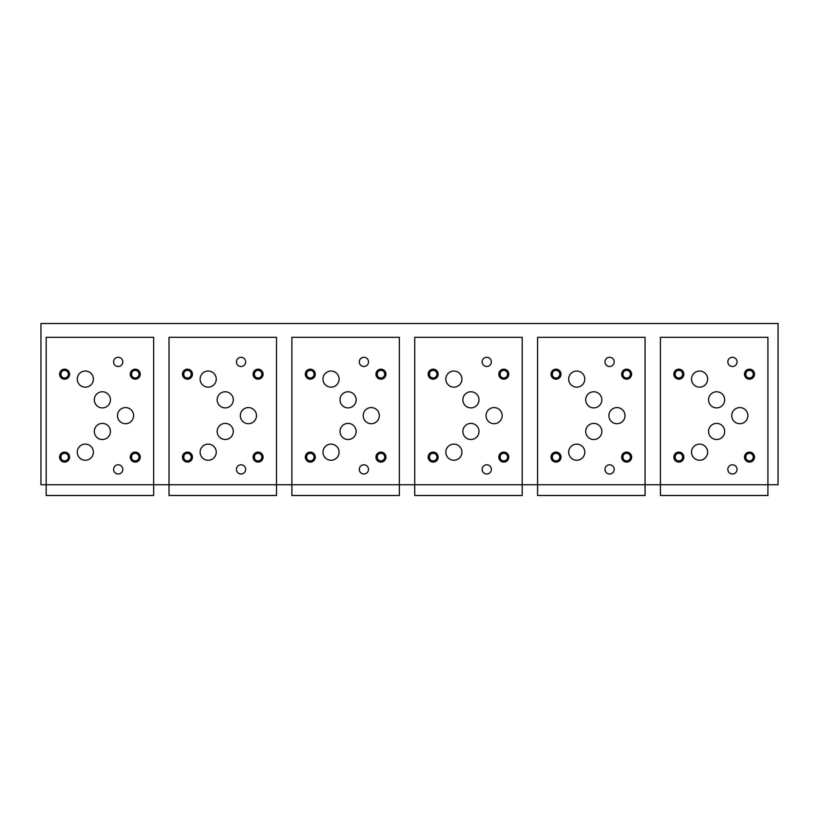 <?xml version="1.0" encoding="UTF-8"?>
<svg xmlns="http://www.w3.org/2000/svg" width="819" height="819" viewBox="0 0 819 819"><rect width="100%" height="100%" fill="white"/><g stroke="black" fill="none" stroke-linecap="round" stroke-linejoin="round"><path stroke-width="1.23" d="M40.95 323.505L40.95 484.746L778.05 484.746L778.05 323.505L40.95 323.505M68.192 372.829L68.438 374.181A3.839 3.839 0 0 0 64.599 370.342A3.839 3.839 0 0 0 60.76 374.181A3.839 3.839 0 0 0 64.599 378.02A3.839 3.839 0 0 0 68.438 374.181L68.192 375.532M138.831 372.829L139.076 374.181A3.839 3.839 0 0 0 135.237 370.342A3.839 3.839 0 0 0 131.398 374.181A3.839 3.839 0 0 0 135.237 378.02A3.839 3.839 0 0 0 139.076 374.181L138.831 375.532M138.831 455.753L139.076 457.104A3.839 3.839 0 0 0 135.237 453.265A3.839 3.839 0 0 0 131.398 457.104A3.839 3.839 0 0 0 135.237 460.943A3.839 3.839 0 0 0 139.076 457.104L138.831 458.456M68.192 455.753L68.438 457.104A3.839 3.839 0 0 0 64.599 453.265A3.839 3.839 0 0 0 60.76 457.104A3.839 3.839 0 0 0 64.599 460.943A3.839 3.839 0 0 0 68.438 457.104L68.192 458.456M85.33 387.162A8.067 8.067 0 0 0 93.397 379.095A8.067 8.067 0 0 0 85.33 371.038A8.067 8.067 0 0 0 77.273 379.095A8.067 8.067 0 0 0 85.33 387.162A8.067 8.067 0 0 0 93.397 379.095A8.067 8.067 0 0 0 85.33 371.038A8.067 8.067 0 0 0 77.273 379.095A8.067 8.067 0 0 0 85.33 387.162M102.375 407.893A8.067 8.067 0 0 0 110.442 399.826A8.067 8.067 0 0 0 102.375 391.769A8.067 8.067 0 0 0 94.308 399.826A8.067 8.067 0 0 0 102.375 407.893A8.067 8.067 0 0 0 110.442 399.826A8.067 8.067 0 0 0 102.375 391.769A8.067 8.067 0 0 0 94.308 399.826A8.067 8.067 0 0 0 102.375 407.893M125.563 423.71A8.067 8.067 0 0 0 133.62 415.642A8.067 8.067 0 0 0 125.563 407.575A8.067 8.067 0 0 0 117.496 415.642A8.067 8.067 0 0 0 125.563 423.71A8.067 8.067 0 0 0 133.62 415.642A8.067 8.067 0 0 0 125.563 407.575A8.067 8.067 0 0 0 117.496 415.642A8.067 8.067 0 0 0 125.563 423.71M102.375 439.516A8.067 8.067 0 0 0 110.442 431.459A8.067 8.067 0 0 0 102.375 423.392A8.067 8.067 0 0 0 94.308 431.459A8.067 8.067 0 0 0 102.375 439.516A8.067 8.067 0 0 0 110.442 431.459A8.067 8.067 0 0 0 102.375 423.392A8.067 8.067 0 0 0 94.308 431.459A8.067 8.067 0 0 0 102.375 439.516M191.042 372.829L191.288 374.181A3.839 3.839 0 0 0 187.449 370.342A3.839 3.839 0 0 0 183.61 374.181A3.839 3.839 0 0 0 187.449 378.02A3.839 3.839 0 0 0 191.288 374.181L191.042 375.532M261.681 372.829L261.926 374.181A3.839 3.839 0 0 0 258.087 370.342A3.839 3.839 0 0 0 254.248 374.181A3.839 3.839 0 0 0 258.087 378.02A3.839 3.839 0 0 0 261.926 374.181L261.681 375.532M261.681 455.753L261.926 457.104A3.839 3.839 0 0 0 258.087 453.265A3.839 3.839 0 0 0 254.248 457.104A3.839 3.839 0 0 0 258.087 460.943A3.839 3.839 0 0 0 261.926 457.104L261.681 458.456M191.042 455.753L191.288 457.104A3.839 3.839 0 0 0 187.449 453.265A3.839 3.839 0 0 0 183.61 457.104A3.839 3.839 0 0 0 187.449 460.943A3.839 3.839 0 0 0 191.288 457.104L191.042 458.456M313.892 372.829L314.138 374.181A3.839 3.839 0 0 0 310.299 370.342A3.839 3.839 0 0 0 306.46 374.181A3.839 3.839 0 0 0 310.299 378.02A3.839 3.839 0 0 0 314.138 374.181L313.892 375.532M384.531 372.829L384.776 374.181A3.839 3.839 0 0 0 380.937 370.342A3.839 3.839 0 0 0 377.098 374.181A3.839 3.839 0 0 0 380.937 378.02A3.839 3.839 0 0 0 384.776 374.181L384.531 375.532M384.531 455.753L384.776 457.104A3.839 3.839 0 0 0 380.937 453.265A3.839 3.839 0 0 0 377.098 457.104A3.839 3.839 0 0 0 380.937 460.943A3.839 3.839 0 0 0 384.776 457.104L384.531 458.456M313.892 455.753L314.138 457.104A3.839 3.839 0 0 0 310.299 453.265A3.839 3.839 0 0 0 306.46 457.104A3.839 3.839 0 0 0 310.299 460.943A3.839 3.839 0 0 0 314.138 457.104L313.892 458.456M436.742 372.829L436.988 374.181A3.839 3.839 0 0 0 433.149 370.342A3.839 3.839 0 0 0 429.31 374.181A3.839 3.839 0 0 0 433.149 378.02A3.839 3.839 0 0 0 436.988 374.181L436.742 375.532M507.381 372.829L507.626 374.181A3.839 3.839 0 0 0 503.787 370.342A3.839 3.839 0 0 0 499.948 374.181A3.839 3.839 0 0 0 503.787 378.02A3.839 3.839 0 0 0 507.626 374.181L507.381 375.532M507.381 455.753L507.626 457.104A3.839 3.839 0 0 0 503.787 453.265A3.839 3.839 0 0 0 499.948 457.104A3.839 3.839 0 0 0 503.787 460.943A3.839 3.839 0 0 0 507.626 457.104L507.381 458.456M436.742 455.753L436.988 457.104A3.839 3.839 0 0 0 433.149 453.265A3.839 3.839 0 0 0 429.31 457.104A3.839 3.839 0 0 0 433.149 460.943A3.839 3.839 0 0 0 436.988 457.104L436.742 458.456M559.592 372.829L559.838 374.181A3.839 3.839 0 0 0 555.999 370.342A3.839 3.839 0 0 0 552.16 374.181A3.839 3.839 0 0 0 555.999 378.02A3.839 3.839 0 0 0 559.838 374.181L559.592 375.532M630.231 372.829L630.476 374.181A3.839 3.839 0 0 0 626.637 370.342A3.839 3.839 0 0 0 622.798 374.181A3.839 3.839 0 0 0 626.637 378.02A3.839 3.839 0 0 0 630.476 374.181L630.231 375.532M630.231 455.753L630.476 457.104A3.839 3.839 0 0 0 626.637 453.265A3.839 3.839 0 0 0 622.798 457.104A3.839 3.839 0 0 0 626.637 460.943A3.839 3.839 0 0 0 630.476 457.104L630.231 458.456M559.592 455.753L559.838 457.104A3.839 3.839 0 0 0 555.999 453.265A3.839 3.839 0 0 0 552.16 457.104A3.839 3.839 0 0 0 555.999 460.943A3.839 3.839 0 0 0 559.838 457.104L559.592 458.456M682.442 372.829L682.688 374.181A3.839 3.839 0 0 0 678.849 370.342A3.839 3.839 0 0 0 675.01 374.181A3.839 3.839 0 0 0 678.849 378.02A3.839 3.839 0 0 0 682.688 374.181L682.442 375.532M753.081 372.829L753.326 374.181A3.839 3.839 0 0 0 749.487 370.342A3.839 3.839 0 0 0 745.648 374.181A3.839 3.839 0 0 0 749.487 378.02A3.839 3.839 0 0 0 753.326 374.181L753.081 375.532M753.081 455.753L753.326 457.104A3.839 3.839 0 0 0 749.487 453.265A3.839 3.839 0 0 0 745.648 457.104A3.839 3.839 0 0 0 749.487 460.943A3.839 3.839 0 0 0 753.326 457.104L753.081 458.456M682.442 455.753L682.688 457.104A3.839 3.839 0 0 0 678.849 453.265A3.839 3.839 0 0 0 675.01 457.104A3.839 3.839 0 0 0 678.849 460.943A3.839 3.839 0 0 0 682.688 457.104L682.442 458.456M208.18 387.162A8.067 8.067 0 0 0 216.247 379.095A8.067 8.067 0 0 0 208.18 371.038A8.067 8.067 0 0 0 200.123 379.095A8.067 8.067 0 0 0 208.18 387.162A8.067 8.067 0 0 0 216.247 379.095A8.067 8.067 0 0 0 208.18 371.038A8.067 8.067 0 0 0 200.123 379.095A8.067 8.067 0 0 0 208.18 387.162M225.225 407.893A8.067 8.067 0 0 0 233.292 399.826A8.067 8.067 0 0 0 225.225 391.769A8.067 8.067 0 0 0 217.158 399.826A8.067 8.067 0 0 0 225.225 407.893A8.067 8.067 0 0 0 233.292 399.826A8.067 8.067 0 0 0 225.225 391.769A8.067 8.067 0 0 0 217.158 399.826A8.067 8.067 0 0 0 225.225 407.893M248.413 423.71A8.067 8.067 0 0 0 256.47 415.642A8.067 8.067 0 0 0 248.413 407.575A8.067 8.067 0 0 0 240.346 415.642A8.067 8.067 0 0 0 248.413 423.71A8.067 8.067 0 0 0 256.48 415.642A8.067 8.067 0 0 0 248.413 407.575A8.067 8.067 0 0 0 240.356 415.642A8.067 8.067 0 0 0 248.413 423.71M225.225 439.516A8.067 8.067 0 0 0 233.292 431.459A8.067 8.067 0 0 0 225.225 423.392A8.067 8.067 0 0 0 217.158 431.459A8.067 8.067 0 0 0 225.225 439.516A8.067 8.067 0 0 0 233.292 431.459A8.067 8.067 0 0 0 225.225 423.392A8.067 8.067 0 0 0 217.158 431.459A8.067 8.067 0 0 0 225.225 439.516M331.03 387.162A8.067 8.067 0 0 0 339.097 379.095A8.067 8.067 0 0 0 331.03 371.038A8.067 8.067 0 0 0 322.973 379.095A8.067 8.067 0 0 0 331.03 387.162A8.067 8.067 0 0 0 339.097 379.095A8.067 8.067 0 0 0 331.03 371.038A8.067 8.067 0 0 0 322.973 379.095A8.067 8.067 0 0 0 331.03 387.162M348.075 407.893A8.067 8.067 0 0 0 356.142 399.826A8.067 8.067 0 0 0 348.075 391.769A8.067 8.067 0 0 0 340.008 399.826A8.067 8.067 0 0 0 348.075 407.893A8.067 8.067 0 0 0 356.142 399.826A8.067 8.067 0 0 0 348.075 391.769A8.067 8.067 0 0 0 340.008 399.826A8.067 8.067 0 0 0 348.075 407.893M371.263 423.71A8.067 8.067 0 0 0 379.32 415.642A8.067 8.067 0 0 0 371.263 407.575A8.067 8.067 0 0 0 363.196 415.642A8.067 8.067 0 0 0 371.263 423.71A8.067 8.067 0 0 0 379.32 415.642A8.067 8.067 0 0 0 371.263 407.575A8.067 8.067 0 0 0 363.196 415.642A8.067 8.067 0 0 0 371.263 423.71M348.075 439.516A8.067 8.067 0 0 0 356.142 431.459A8.067 8.067 0 0 0 348.075 423.392A8.067 8.067 0 0 0 340.008 431.459A8.067 8.067 0 0 0 348.075 439.516A8.067 8.067 0 0 0 356.142 431.459A8.067 8.067 0 0 0 348.075 423.392A8.067 8.067 0 0 0 340.008 431.459A8.067 8.067 0 0 0 348.075 439.516M453.88 387.162A8.067 8.067 0 0 0 461.936 379.095A8.067 8.067 0 0 0 453.88 371.038A8.067 8.067 0 0 0 445.823 379.095A8.067 8.067 0 0 0 453.88 387.162A8.067 8.067 0 0 0 461.936 379.095A8.067 8.067 0 0 0 453.88 371.038A8.067 8.067 0 0 0 445.823 379.095A8.067 8.067 0 0 0 453.88 387.162M470.925 407.893A8.067 8.067 0 0 0 478.992 399.826A8.067 8.067 0 0 0 470.925 391.769A8.067 8.067 0 0 0 462.858 399.826A8.067 8.067 0 0 0 470.925 407.893A8.067 8.067 0 0 0 478.992 399.826A8.067 8.067 0 0 0 470.925 391.769A8.067 8.067 0 0 0 462.858 399.826A8.067 8.067 0 0 0 470.925 407.893M494.113 423.71A8.067 8.067 0 0 0 502.17 415.642A8.067 8.067 0 0 0 494.113 407.575A8.067 8.067 0 0 0 486.046 415.642A8.067 8.067 0 0 0 494.113 423.71A8.067 8.067 0 0 0 502.17 415.642A8.067 8.067 0 0 0 494.113 407.575A8.067 8.067 0 0 0 486.046 415.642A8.067 8.067 0 0 0 494.113 423.71M470.925 439.516A8.067 8.067 0 0 0 478.992 431.459A8.067 8.067 0 0 0 470.925 423.392A8.067 8.067 0 0 0 462.858 431.459A8.067 8.067 0 0 0 470.925 439.516A8.067 8.067 0 0 0 478.992 431.459A8.067 8.067 0 0 0 470.925 423.392A8.067 8.067 0 0 0 462.858 431.459A8.067 8.067 0 0 0 470.925 439.516M576.73 387.162A8.067 8.067 0 0 0 584.797 379.095A8.067 8.067 0 0 0 576.73 371.038A8.067 8.067 0 0 0 568.673 379.095A8.067 8.067 0 0 0 576.73 387.162A8.067 8.067 0 0 0 584.797 379.095A8.067 8.067 0 0 0 576.73 371.038A8.067 8.067 0 0 0 568.673 379.095A8.067 8.067 0 0 0 576.73 387.162M593.775 407.893A8.067 8.067 0 0 0 601.842 399.826A8.067 8.067 0 0 0 593.775 391.769A8.067 8.067 0 0 0 585.708 399.826A8.067 8.067 0 0 0 593.775 407.893A8.067 8.067 0 0 0 601.842 399.826A8.067 8.067 0 0 0 593.775 391.769A8.067 8.067 0 0 0 585.708 399.826A8.067 8.067 0 0 0 593.775 407.893M616.963 423.71A8.067 8.067 0 0 0 625.02 415.642A8.067 8.067 0 0 0 616.963 407.575A8.067 8.067 0 0 0 608.896 415.642A8.067 8.067 0 0 0 616.963 423.71A8.067 8.067 0 0 0 625.02 415.642A8.067 8.067 0 0 0 616.963 407.575A8.067 8.067 0 0 0 608.896 415.642A8.067 8.067 0 0 0 616.963 423.71M593.775 439.516A8.067 8.067 0 0 0 601.842 431.459A8.067 8.067 0 0 0 593.775 423.392A8.067 8.067 0 0 0 585.708 431.459A8.067 8.067 0 0 0 593.775 439.516A8.067 8.067 0 0 0 601.842 431.459A8.067 8.067 0 0 0 593.775 423.392A8.067 8.067 0 0 0 585.708 431.459A8.067 8.067 0 0 0 593.775 439.516M699.58 387.162A8.067 8.067 0 0 0 707.647 379.095A8.067 8.067 0 0 0 699.58 371.038A8.067 8.067 0 0 0 691.523 379.095A8.067 8.067 0 0 0 699.58 387.162A8.067 8.067 0 0 0 707.647 379.095A8.067 8.067 0 0 0 699.58 371.038A8.067 8.067 0 0 0 691.523 379.095A8.067 8.067 0 0 0 699.58 387.162M716.625 407.893A8.067 8.067 0 0 0 724.692 399.826A8.067 8.067 0 0 0 716.625 391.769A8.067 8.067 0 0 0 708.558 399.826A8.067 8.067 0 0 0 716.625 407.893A8.067 8.067 0 0 0 724.692 399.826A8.067 8.067 0 0 0 716.625 391.769A8.067 8.067 0 0 0 708.558 399.826A8.067 8.067 0 0 0 716.625 407.893M739.813 423.71A8.067 8.067 0 0 0 747.87 415.642A8.067 8.067 0 0 0 739.813 407.575A8.067 8.067 0 0 0 731.746 415.642A8.067 8.067 0 0 0 739.813 423.71A8.067 8.067 0 0 0 747.87 415.642A8.067 8.067 0 0 0 739.813 407.575A8.067 8.067 0 0 0 731.746 415.642A8.067 8.067 0 0 0 739.813 423.71M716.625 439.516A8.067 8.067 0 0 0 724.692 431.459A8.067 8.067 0 0 0 716.625 423.392A8.067 8.067 0 0 0 708.558 431.459A8.067 8.067 0 0 0 716.625 439.516A8.067 8.067 0 0 0 724.692 431.459A8.067 8.067 0 0 0 716.625 423.392A8.067 8.067 0 0 0 708.558 431.459A8.067 8.067 0 0 0 716.625 439.516M69.595 374.181A4.996 4.996 0 0 0 64.599 369.185A4.996 4.996 0 0 0 59.613 374.181A4.996 4.996 0 0 0 64.599 379.177A4.996 4.996 0 0 0 69.595 374.181M68.059 375.849L66.994 377.18M65.448 377.928L63.749 377.928M62.203 377.18L61.138 375.849M61.005 375.532L61.005 372.829M61.138 372.512L62.203 371.181M63.749 370.434L65.448 370.434M66.994 371.181L68.059 372.512M140.233 374.181A4.996 4.996 0 0 0 135.237 369.185A4.996 4.996 0 0 0 130.252 374.181A4.996 4.996 0 0 0 135.237 379.177A4.996 4.996 0 0 0 140.233 374.181M138.698 375.849L137.633 377.18M136.087 377.928L134.388 377.928M132.842 377.18L131.777 375.849M131.644 375.532L131.644 372.829M131.777 372.512L132.842 371.181M134.388 370.434L136.087 370.434M137.633 371.181L138.698 372.512M140.233 457.104A4.996 4.996 0 0 0 135.237 452.108A4.996 4.996 0 0 0 130.252 457.104A4.996 4.996 0 0 0 135.237 462.1A4.996 4.996 0 0 0 140.233 457.104M138.698 458.773L137.633 460.104M136.087 460.851L134.388 460.851M132.842 460.104L131.777 458.773M131.644 458.456L131.644 455.753M131.777 455.436L132.842 454.105M134.388 453.357L136.087 453.357M137.633 454.105L138.698 455.436M69.595 457.104A4.996 4.996 0 0 0 64.599 452.108A4.996 4.996 0 0 0 59.613 457.104A4.996 4.996 0 0 0 64.599 462.1A4.996 4.996 0 0 0 69.595 457.104M68.059 458.773L66.994 460.104M65.448 460.851L63.749 460.851M62.203 460.104L61.138 458.773M61.005 458.456L61.005 455.753M61.138 455.436L62.203 454.105M63.749 453.357L65.448 453.357M66.994 454.105L68.059 455.436M192.445 374.181A4.996 4.996 0 0 0 187.449 369.185A4.996 4.996 0 0 0 182.463 374.181A4.996 4.996 0 0 0 187.449 379.177A4.996 4.996 0 0 0 192.445 374.181M190.909 375.849L189.844 377.18M188.298 377.928L186.599 377.928M185.053 377.18L183.988 375.849M183.855 375.532L183.855 372.829M183.988 372.512L185.053 371.181M186.599 370.434L188.298 370.434M189.844 371.181L190.909 372.512M263.083 374.181A4.996 4.996 0 0 0 258.087 369.185A4.996 4.996 0 0 0 253.102 374.181A4.996 4.996 0 0 0 258.087 379.177A4.996 4.996 0 0 0 263.083 374.181M261.548 375.849L260.483 377.18M258.937 377.928L257.238 377.928M255.692 377.18L254.627 375.849M254.494 375.532L254.494 372.829M254.627 372.512L255.692 371.181M257.238 370.434L258.937 370.434M260.483 371.181L261.548 372.512M263.083 457.104A4.996 4.996 0 0 0 258.087 452.108A4.996 4.996 0 0 0 253.102 457.104A4.996 4.996 0 0 0 258.087 462.1A4.996 4.996 0 0 0 263.083 457.104M261.548 458.773L260.483 460.104M258.937 460.851L257.238 460.851M255.692 460.104L254.627 458.773M254.494 458.456L254.494 455.753M254.627 455.436L255.692 454.105M257.238 453.357L258.937 453.357M260.483 454.105L261.548 455.436M192.445 457.104A4.996 4.996 0 0 0 187.449 452.108A4.996 4.996 0 0 0 182.463 457.104A4.996 4.996 0 0 0 187.449 462.1A4.996 4.996 0 0 0 192.445 457.104M190.909 458.773L189.844 460.104M188.298 460.851L186.599 460.851M185.053 460.104L183.988 458.773M183.855 458.456L183.855 455.753M183.988 455.436L185.053 454.105M186.599 453.357L188.298 453.357M189.844 454.105L190.909 455.436M315.295 374.181A4.996 4.996 0 0 0 310.299 369.185A4.996 4.996 0 0 0 305.313 374.181A4.996 4.996 0 0 0 310.299 379.177A4.996 4.996 0 0 0 315.295 374.181M313.759 375.849L312.694 377.18M311.148 377.928L309.449 377.928M307.903 377.18L306.838 375.849M306.705 375.532L306.705 372.829M306.838 372.512L307.903 371.181M309.449 370.434L311.148 370.434M312.694 371.181L313.759 372.512M385.933 374.181A4.996 4.996 0 0 0 380.937 369.185A4.996 4.996 0 0 0 375.952 374.181A4.996 4.996 0 0 0 380.937 379.177A4.996 4.996 0 0 0 385.933 374.181M384.398 375.849L383.333 377.18M381.787 377.928L380.088 377.928M378.542 377.18L377.477 375.849M377.344 375.532L377.344 372.829M377.477 372.512L378.542 371.181M380.088 370.434L381.787 370.434M383.333 371.181L384.398 372.512M385.933 457.104A4.996 4.996 0 0 0 380.937 452.108A4.996 4.996 0 0 0 375.952 457.104A4.996 4.996 0 0 0 380.937 462.1A4.996 4.996 0 0 0 385.933 457.104M384.398 458.773L383.333 460.104M381.787 460.851L380.088 460.851M378.542 460.104L377.477 458.773M377.344 458.456L377.344 455.753M377.477 455.436L378.542 454.105M380.088 453.357L381.787 453.357M383.333 454.105L384.398 455.436M315.295 457.104A4.996 4.996 0 0 0 310.299 452.108A4.996 4.996 0 0 0 305.313 457.104A4.996 4.996 0 0 0 310.299 462.1A4.996 4.996 0 0 0 315.295 457.104M313.759 458.773L312.694 460.104M311.148 460.851L309.449 460.851M307.903 460.104L306.838 458.773M306.705 458.456L306.705 455.753M306.838 455.436L307.903 454.105M309.449 453.357L311.148 453.357M312.694 454.105L313.759 455.436M438.145 374.181A4.996 4.996 0 0 0 433.149 369.185A4.996 4.996 0 0 0 428.163 374.181A4.996 4.996 0 0 0 433.149 379.177A4.996 4.996 0 0 0 438.145 374.181M436.609 375.849L435.544 377.18M433.998 377.928L432.299 377.928M430.753 377.18L429.688 375.849M429.555 375.532L429.555 372.829M429.688 372.512L430.753 371.181M432.299 370.434L433.998 370.434M435.544 371.181L436.609 372.512M508.783 374.181A4.996 4.996 0 0 0 503.787 369.185A4.996 4.996 0 0 0 498.802 374.181A4.996 4.996 0 0 0 503.787 379.177A4.996 4.996 0 0 0 508.783 374.181M507.248 375.849L506.183 377.18M504.637 377.928L502.938 377.928M501.392 377.18L500.327 375.849M500.194 375.532L500.194 372.829M500.327 372.512L501.392 371.181M502.938 370.434L504.637 370.434M506.183 371.181L507.248 372.512M508.783 457.104A4.996 4.996 0 0 0 503.787 452.108A4.996 4.996 0 0 0 498.802 457.104A4.996 4.996 0 0 0 503.787 462.1A4.996 4.996 0 0 0 508.783 457.104M507.248 458.773L506.183 460.104M504.637 460.851L502.938 460.851M501.392 460.104L500.327 458.773M500.194 458.456L500.194 455.753M500.327 455.436L501.392 454.105M502.938 453.357L504.637 453.357M506.183 454.105L507.248 455.436M438.145 457.104A4.996 4.996 0 0 0 433.149 452.108A4.996 4.996 0 0 0 428.163 457.104A4.996 4.996 0 0 0 433.149 462.1A4.996 4.996 0 0 0 438.145 457.104M436.609 458.773L435.544 460.104M433.998 460.851L432.299 460.851M430.753 460.104L429.688 458.773M429.555 458.456L429.555 455.753M429.688 455.436L430.753 454.105M432.299 453.357L433.998 453.357M435.544 454.105L436.609 455.436M560.995 374.181A4.996 4.996 0 0 0 555.999 369.185A4.996 4.996 0 0 0 551.013 374.181A4.996 4.996 0 0 0 555.999 379.177A4.996 4.996 0 0 0 560.995 374.181M559.459 375.849L558.394 377.18M556.848 377.928L555.149 377.928M553.603 377.18L552.538 375.849M552.405 375.532L552.405 372.829M552.538 372.512L553.603 371.181M555.149 370.434L556.848 370.434M558.394 371.181L559.459 372.512M631.633 374.181A4.996 4.996 0 0 0 626.637 369.185A4.996 4.996 0 0 0 621.652 374.181A4.996 4.996 0 0 0 626.637 379.177A4.996 4.996 0 0 0 631.633 374.181M630.098 375.849L629.033 377.18M627.487 377.928L625.788 377.928M624.242 377.18L623.177 375.849M623.044 375.532L623.044 372.829M623.177 372.512L624.242 371.181M625.788 370.434L627.487 370.434M629.033 371.181L630.098 372.512M631.633 457.104A4.996 4.996 0 0 0 626.637 452.108A4.996 4.996 0 0 0 621.652 457.104A4.996 4.996 0 0 0 626.637 462.1A4.996 4.996 0 0 0 631.633 457.104M630.098 458.773L629.033 460.104M627.487 460.851L625.788 460.851M624.242 460.104L623.177 458.773M623.044 458.456L623.044 455.753M623.177 455.436L624.242 454.105M625.788 453.357L627.487 453.357M629.033 454.105L630.098 455.436M560.995 457.104A4.996 4.996 0 0 0 555.999 452.108A4.996 4.996 0 0 0 551.013 457.104A4.996 4.996 0 0 0 555.999 462.1A4.996 4.996 0 0 0 560.995 457.104M559.459 458.773L558.394 460.104M556.848 460.851L555.149 460.851M553.603 460.104L552.538 458.773M552.405 458.456L552.405 455.753M552.538 455.436L553.603 454.105M555.149 453.357L556.848 453.357M558.394 454.105L559.459 455.436M683.845 374.181A4.996 4.996 0 0 0 678.849 369.185A4.996 4.996 0 0 0 673.863 374.181A4.996 4.996 0 0 0 678.849 379.177A4.996 4.996 0 0 0 683.845 374.181M682.309 375.849L681.244 377.18M679.698 377.928L677.999 377.928M676.453 377.18L675.388 375.849M675.255 375.532L675.255 372.829M675.388 372.512L676.453 371.181M677.999 370.434L679.698 370.434M681.244 371.181L682.309 372.512M754.483 374.181A4.996 4.996 0 0 0 749.487 369.185A4.996 4.996 0 0 0 744.502 374.181A4.996 4.996 0 0 0 749.487 379.177A4.996 4.996 0 0 0 754.483 374.181M752.948 375.849L751.883 377.18M750.337 377.928L748.638 377.928M747.092 377.18L746.027 375.849M745.894 375.532L745.894 372.829M746.027 372.512L747.092 371.181M748.638 370.434L750.337 370.434M751.883 371.181L752.948 372.512M754.483 457.104A4.996 4.996 0 0 0 749.487 452.108A4.996 4.996 0 0 0 744.502 457.104A4.996 4.996 0 0 0 749.487 462.1A4.996 4.996 0 0 0 754.483 457.104M752.948 458.773L751.883 460.104M750.337 460.851L748.638 460.851M747.092 460.104L746.027 458.773M745.894 458.456L745.894 455.753M746.027 455.436L747.092 454.105M748.638 453.357L750.337 453.357M751.883 454.105L752.948 455.436M683.845 457.104A4.996 4.996 0 0 0 678.849 452.108A4.996 4.996 0 0 0 673.863 457.104A4.996 4.996 0 0 0 678.849 462.1A4.996 4.996 0 0 0 683.845 457.104M682.309 458.773L681.244 460.104M679.698 460.851L677.999 460.851M676.453 460.104L675.388 458.773M675.255 458.456L675.255 455.753M675.388 455.436L676.453 454.105M677.999 453.357L679.698 453.357M681.244 454.105L682.309 455.436M46.171 337.326L153.665 337.326L153.665 495.495L46.171 495.495L46.171 337.326M64.599 378.787A4.607 4.607 0 0 0 69.205 374.181A4.607 4.607 0 0 0 64.599 369.574A4.607 4.607 0 0 0 59.992 374.181A4.607 4.607 0 0 0 64.599 378.787M118.192 366.502A4.607 4.607 0 0 0 122.799 361.896A4.607 4.607 0 0 0 118.192 357.289A4.607 4.607 0 0 0 113.585 361.896A4.607 4.607 0 0 0 118.192 366.502M118.192 473.996A4.607 4.607 0 0 0 122.799 469.389A4.607 4.607 0 0 0 118.192 464.782A4.607 4.607 0 0 0 113.585 469.389A4.607 4.607 0 0 0 118.192 473.996M85.33 460.247A8.067 8.067 0 0 0 93.397 452.19A8.067 8.067 0 0 0 85.33 444.123A8.067 8.067 0 0 0 77.273 452.19A8.067 8.067 0 0 0 85.33 460.247M135.237 378.787A4.607 4.607 0 0 0 139.844 374.181A4.607 4.607 0 0 0 135.237 369.574A4.607 4.607 0 0 0 130.63 374.181A4.607 4.607 0 0 0 135.237 378.787M135.237 461.711A4.607 4.607 0 0 0 139.844 457.104A4.607 4.607 0 0 0 135.237 452.497A4.607 4.607 0 0 0 130.63 457.104A4.607 4.607 0 0 0 135.237 461.711M64.599 461.711A4.607 4.607 0 0 0 69.205 457.104A4.607 4.607 0 0 0 64.599 452.497A4.607 4.607 0 0 0 59.992 457.104A4.607 4.607 0 0 0 64.599 461.711M169.021 337.326L276.515 337.326L276.515 495.495L169.021 495.495L169.021 337.326M187.449 378.787A4.607 4.607 0 0 0 192.055 374.181A4.607 4.607 0 0 0 187.449 369.574A4.607 4.607 0 0 0 182.842 374.181A4.607 4.607 0 0 0 187.449 378.787M241.042 366.502A4.607 4.607 0 0 0 245.649 361.896A4.607 4.607 0 0 0 241.042 357.289A4.607 4.607 0 0 0 236.435 361.896A4.607 4.607 0 0 0 241.042 366.502M241.042 473.996A4.607 4.607 0 0 0 245.649 469.389A4.607 4.607 0 0 0 241.042 464.782A4.607 4.607 0 0 0 236.435 469.389A4.607 4.607 0 0 0 241.042 473.996M208.18 460.247A8.067 8.067 0 0 0 216.247 452.19A8.067 8.067 0 0 0 208.18 444.123A8.067 8.067 0 0 0 200.123 452.19A8.067 8.067 0 0 0 208.18 460.247M258.087 378.787A4.607 4.607 0 0 0 262.694 374.181A4.607 4.607 0 0 0 258.087 369.574A4.607 4.607 0 0 0 253.48 374.181A4.607 4.607 0 0 0 258.087 378.787M258.087 461.711A4.607 4.607 0 0 0 262.694 457.104A4.607 4.607 0 0 0 258.087 452.497A4.607 4.607 0 0 0 253.48 457.104A4.607 4.607 0 0 0 258.087 461.711M187.449 461.711A4.607 4.607 0 0 0 192.055 457.104A4.607 4.607 0 0 0 187.449 452.497A4.607 4.607 0 0 0 182.842 457.104A4.607 4.607 0 0 0 187.449 461.711M291.871 337.326L399.365 337.326L399.365 495.495L291.871 495.495L291.871 337.326M310.299 378.787A4.607 4.607 0 0 0 314.906 374.181A4.607 4.607 0 0 0 310.299 369.574A4.607 4.607 0 0 0 305.692 374.181A4.607 4.607 0 0 0 310.299 378.787M363.892 366.502A4.607 4.607 0 0 0 368.499 361.896A4.607 4.607 0 0 0 363.892 357.289A4.607 4.607 0 0 0 359.285 361.896A4.607 4.607 0 0 0 363.892 366.502M363.892 473.996A4.607 4.607 0 0 0 368.499 469.389A4.607 4.607 0 0 0 363.892 464.782A4.607 4.607 0 0 0 359.285 469.389A4.607 4.607 0 0 0 363.892 473.996M331.03 460.247A8.067 8.067 0 0 0 339.097 452.19A8.067 8.067 0 0 0 331.03 444.123A8.067 8.067 0 0 0 322.973 452.19A8.067 8.067 0 0 0 331.03 460.247M380.937 378.787A4.607 4.607 0 0 0 385.544 374.181A4.607 4.607 0 0 0 380.937 369.574A4.607 4.607 0 0 0 376.33 374.181A4.607 4.607 0 0 0 380.937 378.787M380.937 461.711A4.607 4.607 0 0 0 385.544 457.104A4.607 4.607 0 0 0 380.937 452.497A4.607 4.607 0 0 0 376.33 457.104A4.607 4.607 0 0 0 380.937 461.711M310.299 461.711A4.607 4.607 0 0 0 314.906 457.104A4.607 4.607 0 0 0 310.299 452.497A4.607 4.607 0 0 0 305.692 457.104A4.607 4.607 0 0 0 310.299 461.711M414.721 337.326L522.215 337.326L522.215 495.495L414.721 495.495L414.721 337.326M433.149 378.787A4.607 4.607 0 0 0 437.755 374.181A4.607 4.607 0 0 0 433.149 369.574A4.607 4.607 0 0 0 428.542 374.181A4.607 4.607 0 0 0 433.149 378.787M486.742 366.502A4.607 4.607 0 0 0 491.349 361.896A4.607 4.607 0 0 0 486.742 357.289A4.607 4.607 0 0 0 482.135 361.896A4.607 4.607 0 0 0 486.742 366.502M486.742 473.996A4.607 4.607 0 0 0 491.349 469.389A4.607 4.607 0 0 0 486.742 464.782A4.607 4.607 0 0 0 482.135 469.389A4.607 4.607 0 0 0 486.742 473.996M453.88 460.247A8.067 8.067 0 0 0 461.936 452.19A8.067 8.067 0 0 0 453.88 444.123A8.067 8.067 0 0 0 445.823 452.19A8.067 8.067 0 0 0 453.88 460.247M503.787 378.787A4.607 4.607 0 0 0 508.394 374.181A4.607 4.607 0 0 0 503.787 369.574A4.607 4.607 0 0 0 499.18 374.181A4.607 4.607 0 0 0 503.787 378.787M503.787 461.711A4.607 4.607 0 0 0 508.394 457.104A4.607 4.607 0 0 0 503.787 452.497A4.607 4.607 0 0 0 499.18 457.104A4.607 4.607 0 0 0 503.787 461.711M433.149 461.711A4.607 4.607 0 0 0 437.755 457.104A4.607 4.607 0 0 0 433.149 452.497A4.607 4.607 0 0 0 428.542 457.104A4.607 4.607 0 0 0 433.149 461.711M537.571 337.326L645.065 337.326L645.065 495.495L537.571 495.495L537.571 337.326M555.999 378.787A4.607 4.607 0 0 0 560.606 374.181A4.607 4.607 0 0 0 555.999 369.574A4.607 4.607 0 0 0 551.392 374.181A4.607 4.607 0 0 0 555.999 378.787M609.592 366.502A4.607 4.607 0 0 0 614.199 361.896A4.607 4.607 0 0 0 609.592 357.289A4.607 4.607 0 0 0 604.985 361.896A4.607 4.607 0 0 0 609.592 366.502M609.592 473.996A4.607 4.607 0 0 0 614.199 469.389A4.607 4.607 0 0 0 609.592 464.782A4.607 4.607 0 0 0 604.985 469.389A4.607 4.607 0 0 0 609.592 473.996M576.73 460.247A8.067 8.067 0 0 0 584.797 452.19A8.067 8.067 0 0 0 576.73 444.123A8.067 8.067 0 0 0 568.673 452.19A8.067 8.067 0 0 0 576.73 460.247M626.637 378.787A4.607 4.607 0 0 0 631.244 374.181A4.607 4.607 0 0 0 626.637 369.574A4.607 4.607 0 0 0 622.03 374.181A4.607 4.607 0 0 0 626.637 378.787M626.637 461.711A4.607 4.607 0 0 0 631.244 457.104A4.607 4.607 0 0 0 626.637 452.497A4.607 4.607 0 0 0 622.03 457.104A4.607 4.607 0 0 0 626.637 461.711M555.999 461.711A4.607 4.607 0 0 0 560.606 457.104A4.607 4.607 0 0 0 555.999 452.497A4.607 4.607 0 0 0 551.392 457.104A4.607 4.607 0 0 0 555.999 461.711M660.421 337.326L767.915 337.326L767.915 495.495L660.421 495.495L660.421 337.326M678.849 378.787A4.607 4.607 0 0 0 683.456 374.181A4.607 4.607 0 0 0 678.849 369.574A4.607 4.607 0 0 0 674.242 374.181A4.607 4.607 0 0 0 678.849 378.787M732.442 366.502A4.607 4.607 0 0 0 737.049 361.896A4.607 4.607 0 0 0 732.442 357.289A4.607 4.607 0 0 0 727.835 361.896A4.607 4.607 0 0 0 732.442 366.502M732.442 473.996A4.607 4.607 0 0 0 737.049 469.389A4.607 4.607 0 0 0 732.442 464.782A4.607 4.607 0 0 0 727.835 469.389A4.607 4.607 0 0 0 732.442 473.996M699.58 460.247A8.067 8.067 0 0 0 707.647 452.19A8.067 8.067 0 0 0 699.58 444.123A8.067 8.067 0 0 0 691.523 452.19A8.067 8.067 0 0 0 699.58 460.247M749.487 378.787A4.607 4.607 0 0 0 754.094 374.181A4.607 4.607 0 0 0 749.487 369.574A4.607 4.607 0 0 0 744.88 374.181A4.607 4.607 0 0 0 749.487 378.787M749.487 461.711A4.607 4.607 0 0 0 754.094 457.104A4.607 4.607 0 0 0 749.487 452.497A4.607 4.607 0 0 0 744.88 457.104A4.607 4.607 0 0 0 749.487 461.711M678.849 461.711A4.607 4.607 0 0 0 683.456 457.104A4.607 4.607 0 0 0 678.849 452.497A4.607 4.607 0 0 0 674.242 457.104A4.607 4.607 0 0 0 678.849 461.711"/></g></svg>
